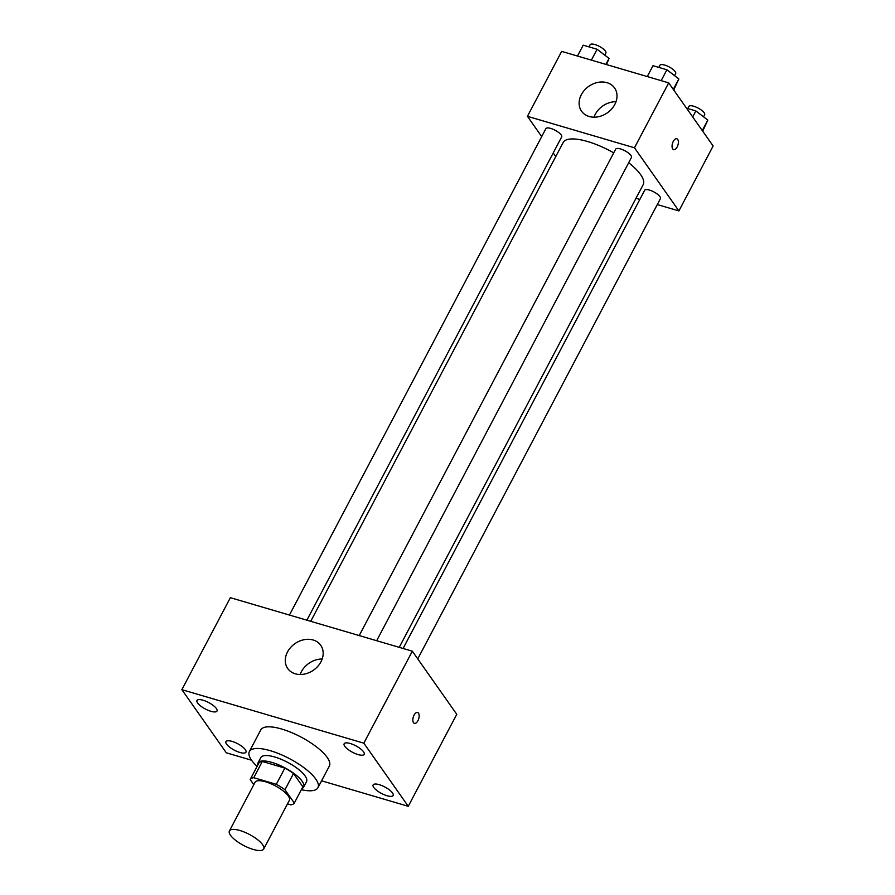 <?xml version="1.0" encoding="UTF-8"?>
<svg xmlns="http://www.w3.org/2000/svg" width="895" height="895" viewBox="0 0 895 895"><rect width="100%" height="100%" fill="white"/><g stroke="black" fill="none" stroke-linecap="round" stroke-linejoin="round"><path stroke-width="1.34" d="M262.615 844.69A19.377 6.22 27.8 0 1 263.701 849.008A19.377 6.22 27.8 0 1 243.664 845.473A19.377 6.22 27.8 0 1 229.422 830.929A19.377 6.22 27.8 0 1 244.603 832.182A19.377 6.22 27.8 0 1 262.615 844.69M229.422 830.929L255.097 782.23A19.377 6.22 27.8 0 1 270.279 783.483A19.377 6.22 27.8 0 1 288.291 795.991A19.377 6.22 27.8 0 1 289.376 800.309L263.701 849.008M250.175 779.511L258.733 763.278A25.004 8.033 27.8 0 1 262.313 761.466L284.845 768.089L276.286 784.322L253.755 777.699A25.004 8.033 27.8 0 0 250.175 779.511L253.811 784.68M287.496 803.889L290.73 804.84A25.004 8.033 27.8 0 0 294.31 803.028L284.957 789.748A25.004 8.033 27.8 0 0 276.286 784.322M294.31 803.028L302.868 786.794L293.515 773.515L284.957 789.748M284.845 768.089A25.004 8.033 27.8 0 1 293.515 773.515M301.951 788.54A25.832 8.301 -152.2 0 0 303.651 787.085A25.832 8.301 -152.2 0 0 284.666 767.697A25.832 8.301 -152.2 0 0 257.95 762.987A25.832 8.301 -152.2 0 0 257.704 765.225M257.95 762.987L260.803 757.573A25.832 8.301 27.8 0 1 281.041 759.24A25.832 8.301 27.8 0 1 305.061 775.92A25.832 8.301 27.8 0 1 306.504 781.682L303.651 787.085M262.313 761.466L253.755 777.699M257.1 766.377A38.753 12.44 27.8 0 1 249.369 751.554A38.753 12.44 27.8 0 1 279.732 754.049A38.753 12.44 27.8 0 1 315.767 779.075A38.753 12.44 27.8 0 1 317.938 787.701A38.753 12.44 27.8 0 1 301.335 789.703M249.369 751.554L260.781 729.906A38.753 12.44 27.8 0 1 291.143 732.401A38.753 12.44 27.8 0 1 327.178 757.427A38.753 12.44 27.8 0 1 329.349 766.053L317.938 787.701M203.098 700.237A11.311 3.636 27.8 0 1 213.312 705.506A11.311 3.636 27.8 0 1 217.004 711.044A11.311 3.636 27.8 0 1 205.291 708.974A11.311 3.636 27.8 0 1 196.978 700.483A11.311 3.636 27.8 0 1 203.098 700.237M350.269 743.51A11.311 3.636 27.8 0 1 360.484 748.779A11.311 3.636 27.8 0 1 364.175 754.328A11.311 3.636 27.8 0 1 352.473 752.259A11.311 3.636 27.8 0 1 344.15 743.767A11.311 3.636 27.8 0 1 350.269 743.51M379.245 784.669A11.311 3.636 27.8 0 1 389.459 789.938A11.311 3.636 27.8 0 1 393.151 795.487A11.311 3.636 27.8 0 1 381.438 793.418A11.311 3.636 27.8 0 1 373.125 784.926A11.311 3.636 27.8 0 1 379.245 784.669M232.073 741.396A11.311 3.636 27.8 0 1 242.288 746.665A11.311 3.636 27.8 0 1 245.968 752.203A11.311 3.636 27.8 0 1 234.266 750.133A11.311 3.636 27.8 0 1 225.954 741.642A11.311 3.636 27.8 0 1 232.073 741.396M321.562 780.809L408.265 806.305L363.829 743.174L181.864 689.665L226.301 752.796L251.573 760.224M408.265 806.305L456.763 714.322L412.326 651.191L230.362 597.681L181.864 689.665M412.326 651.191L363.829 743.174M313.138 639.992A20.182 16.188 144.9 0 1 320.734 645.284A20.182 16.188 144.9 0 1 313.541 670.131A20.182 16.188 144.9 0 1 287.72 668.52A20.182 16.188 144.9 0 1 290.662 647.443A20.182 16.188 144.9 0 1 313.138 639.992M300.161 674.506A20.182 16.188 144.9 0 1 322.178 659.011M417.596 712.498A5.65 2.853 -73.6 0 1 418.491 713.192A5.65 2.853 -73.6 0 1 418.379 719.737A5.65 2.853 -73.6 0 1 414.407 723.35A5.65 2.853 -73.6 0 1 413.266 717.119A5.65 2.853 -73.6 0 1 417.596 712.509A5.65 2.853 -73.6 0 1 418.491 713.192A5.65 2.853 -73.6 0 1 418.379 719.737A5.65 2.853 -73.6 0 1 414.396 723.35M628.659 162.756A45.209 14.521 27.8 0 1 640.63 174.637A45.209 14.521 27.8 0 1 643.158 184.706L399.237 647.342M310.733 621.32L563.168 142.529A45.209 14.521 27.8 0 1 613.735 152.855M376.672 640.708L631.456 157.453A8.916 2.864 -152.2 0 0 624.911 150.763A8.916 2.864 -152.2 0 0 615.693 149.141L359.219 635.573M403.097 648.472L644.657 190.299A8.916 2.864 27.8 0 1 651.649 190.87A8.916 2.864 27.8 0 1 659.928 196.631A8.916 2.864 27.8 0 1 660.432 198.612L417.752 658.899M289.432 615.055L545.905 128.623A8.916 2.864 27.8 0 1 552.886 129.193A8.916 2.864 27.8 0 1 561.176 134.944A8.916 2.864 27.8 0 1 561.668 136.935L306.884 620.179M635.987 198.298L639.847 199.428M657.288 204.563L678.902 210.918L634.465 147.787L527.435 116.316L541.699 136.588M553.222 152.956L555.773 156.569M527.435 116.316L561.668 51.384L668.699 82.866L713.136 145.986L678.902 210.918M668.699 82.866L634.465 147.787M614.787 104.502A20.182 16.188 144.9 0 1 598.296 116.775A20.182 16.188 144.9 0 1 581.56 111.204A20.182 16.188 144.9 0 1 588.753 86.356A20.182 16.188 144.9 0 1 614.574 87.967A20.182 16.188 144.9 0 1 614.787 104.502M676.821 138.759A5.65 2.853 -73.6 0 1 677.716 139.452A5.65 2.853 -73.6 0 1 677.604 145.997A5.65 2.853 -73.6 0 1 673.633 149.61A5.65 2.853 -73.6 0 1 672.492 143.379A5.65 2.853 -73.6 0 1 676.821 138.759A5.65 2.853 -73.6 0 1 677.728 139.452A5.65 2.853 -73.6 0 1 677.604 145.997A5.65 2.853 -73.6 0 1 673.633 149.61M594 117.2A20.182 16.188 144.9 0 1 616.017 101.694M673.722 89.992L678.846 78.928L666.887 69.788L652.992 65.693L647.264 76.556M678.846 78.928L673.308 89.422M666.887 69.788L661.17 80.651M658.787 67.405L659.906 65.268A8.916 2.864 27.8 0 1 666.887 65.85A8.916 2.864 27.8 0 1 675.177 71.6A8.916 2.864 27.8 0 1 675.68 73.591L674.584 75.672M606.519 64.574L609.059 58.41L597.099 49.259L583.204 45.175L577.476 56.038M609.059 58.41L605.904 64.395M597.099 49.259L591.382 60.122M589 46.876L590.118 44.75A8.916 2.864 27.8 0 1 597.099 45.321A8.916 2.864 27.8 0 1 605.389 51.082A8.916 2.864 27.8 0 1 605.893 53.062L604.796 55.143M702.698 131.151L707.811 120.087L695.862 110.946L686.532 108.194M707.811 120.087L702.284 130.581M695.862 110.946L692.696 116.954M687.763 108.564L688.881 106.438A8.916 2.864 27.8 0 1 695.862 107.008A8.916 2.864 27.8 0 1 704.152 112.759A8.916 2.864 27.8 0 1 704.645 114.75L703.548 116.831"/></g></svg>
